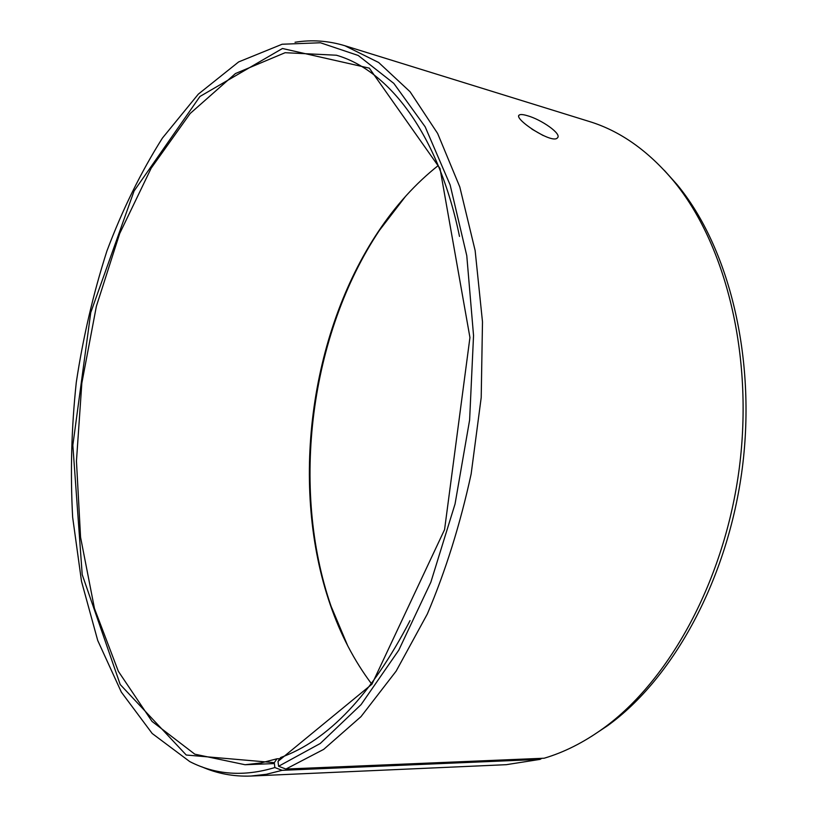 <?xml version="1.0" encoding="UTF-8"?>
<svg xmlns="http://www.w3.org/2000/svg" width="817" height="817" viewBox="0 0 817 817"><rect width="100%" height="100%" fill="white"/><g stroke="black" fill="none" stroke-linecap="round" stroke-linejoin="round"><path stroke-width="1.23" d="M410.042 620.603C371.5 694.716 328.373 740.355 280.65 757.512L278.005 761.373L371.949 684.186L444.571 529.63L469.938 337.533L440.006 168.445L369.325 68.148L282.447 48.499L199.961 96.467L134.09 190.974L90.748 312.584L72.836 445.285L82.211 574.606L120.211 684.534L186.245 755.02L274.308 762.649L274.839 767.551L282.12 770.329L540.068 759.381L541.834 758.329M459.501 236.43C438.668 134.652 389.188 70.436 336.41 55.219L285.113 52.707L235.429 73.561L190.157 113.502L151.176 168.179L119.66 233.611L96.375 306.293L81.843 383.081L76.451 461.043L80.566 537.249L94.476 608.532L118.342 671.308L152.013 721.401L194.793 754.173L245.069 764.732L260.868 762.955L276.983 758.789L274.308 762.649M278.005 761.373L278.597 766.264L320.254 743.49L361.094 704.601L398.767 650.189L430.845 582.204L455.049 503.987L469.612 420.05L473.543 335.532L466.773 255.65L450.136 184.928L425.167 126.809L393.825 83.395L358.234 55.474L320.417 42.77L282.131 44.241L238.656 61.918L198.327 94.139L162.409 138.093C140.881 172.203 122.397 209.806 106.945 250.911C93.332 293.334 83.12 337.145 76.287 382.366C71.436 427.832 70.231 472.808 72.652 517.294L81.516 581.398L97.723 640.477L121.335 692.101L152.187 733.492L189.769 761.597C215.698 774.904 244.058 776.885 274.839 767.551M278.597 766.264L285.919 769.052L323.706 749.363L361.002 716.632L396.143 671.125L427.332 613.996C445.673 570.787 460.277 524.116 471.143 473.983L481.203 397.552L482.49 321.837L475.137 250.553L459.797 186.94L437.636 133.467L410.073 91.749L378.659 62.501L344.907 45.742C328.311 40.727 311.685 39.563 295.029 42.249M201.748 766.795C217.179 773.607 233.55 776.691 250.88 776.048L266.352 774.291L282.12 770.329M591.426 736.423L607.531 725.751C673.188 678.478 727.978 579.13 742.306 468.11C756.562 357.09 728.723 247.102 677.191 184.734L664.313 170.345M285.919 769.052L544.142 758.227C564.087 752.355 583.767 742.418 603.191 728.427C669.429 680.714 724.832 580.152 739.344 467.733C753.785 355.303 725.659 243.987 673.657 181.057C648.218 150.716 620.032 130.843 589.098 121.427L344.907 45.742M250.88 776.048L506.285 764.681L540.068 759.381M405.589 196.294L379.415 230.394C310.021 334.419 290.26 487.953 331.038 606.163L347.715 645.777M438.249 165.534C415.618 183.508 395.622 205.547 378.24 231.681C309.418 334.858 289.78 487.371 330.221 604.621C340.423 634.298 354.18 660.698 371.521 683.809M279.843 758.687L276.983 758.789M543.213 135.551L531.949 129.157M527.343 115.697C541.089 119.394 562.341 134.029 557.408 137.889C552.302 144.558 513.107 118.639 519.193 115.064C520.327 114.196 523.043 114.411 527.343 115.697M677.191 184.734L673.657 181.057M607.531 725.751L603.191 728.427M330.221 604.621L331.038 606.163M378.24 231.681L379.415 230.394M274.41 763.578L245.069 764.732M518.785 115.779L519.193 115.064"/></g></svg>
